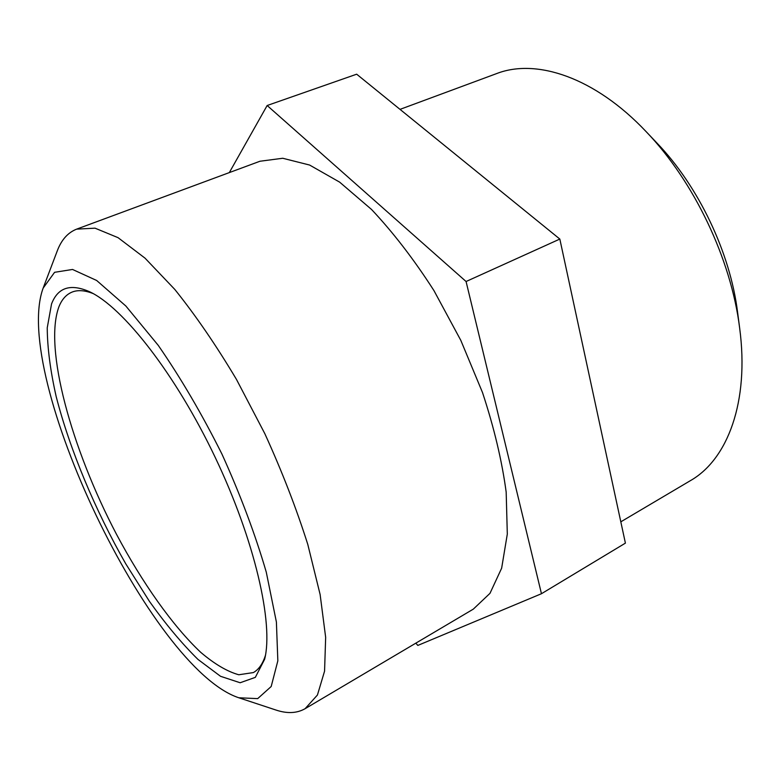 <?xml version="1.0" encoding="UTF-8"?>
<svg xmlns="http://www.w3.org/2000/svg" width="781" height="781" viewBox="0 0 781 781"><rect width="100%" height="100%" fill="white"/><g stroke="black" fill="none" stroke-linecap="round" stroke-linejoin="round"><path stroke-width="1.17" d="M265.433 655.405C262.748 663.84 258.736 669.561 253.386 672.568L238.791 674.764C227.281 671.572 214.599 664.114 200.766 652.369C172.581 625.845 142.415 582.968 116.476 534.263C71.52 448.704 43.511 347.867 58.956 306.708C61.904 299.328 66.297 294.447 72.125 292.065C77.827 289.8 84.797 290.288 93.037 293.529M51.536 303.985L47.241 327.795C47.368 347.809 50.355 370.76 56.203 396.67C69.968 450.012 95.292 510.481 125.809 563.892L149.493 601.458C165.836 624.37 182.002 643.7 197.993 659.437L220.535 676.297L240.138 682.75L255.328 677.361L264.622 659.281C273.74 623.687 254.87 540.55 215.185 457.344C175.569 374.089 122.91 307.05 89.522 291.713C70.495 283.357 57.843 287.447 51.536 303.985M43.15 288.101L54.602 272.305L72.526 269.455L96.668 280.486L125.868 306.035L158.231 345.339C180.645 377.731 201.888 413.989 221.96 454.112C240.47 494.978 255.231 534.321 266.272 572.131L276.396 622.027L277.841 660.804L271.192 686.509L257.691 698.624L238.84 697.775C150.958 668.936 10.963 375.671 43.15 288.101M739.636 327.942L737.557 312.049C730.186 252.771 698.536 186.317 657.143 143.245L646.112 131.618C694.055 181.465 731.143 259.302 739.636 327.942C749.535 402.01 727.482 459.579 690.453 480.618L620.807 521.835M238.84 697.775L275.898 710.017C287.164 713.795 296.897 713.356 305.098 708.699L317.428 695.031L324.564 671.172L325.657 637.345L320.122 594.507L307.802 544.474C296.341 508.304 282.019 471.373 264.837 433.689L236.516 379.507C216.181 345.368 195.601 315.339 174.788 289.419L145.012 258.14L118.058 237.668L95.028 228.169L76.645 229.136C67.869 232.582 61.396 239.865 57.228 250.984L43.385 287.476M76.645 229.136L259.956 161.247L282.722 158.26L309.608 165.045L339.647 182.139L371.522 209.454C393.194 232.474 413.998 259.517 433.933 290.571L460.8 340.34L482.512 392.55C494.07 427.597 501.958 460.79 506.176 492.128L507.308 534.087L501.646 568.187L489.98 593.345L473.315 609.131L305.098 708.699M400.018 109.369L496.56 73.609C536.235 58.116 594.829 77.27 646.112 131.618M466.072 281.511L267.151 105.513L356.673 74.195L559.831 239.064L625.405 543.127L541.458 593.716L466.072 281.511L559.831 239.064M415.834 643.153L417.825 645.428L541.458 593.716M267.151 105.513L229.321 172.591"/></g></svg>
